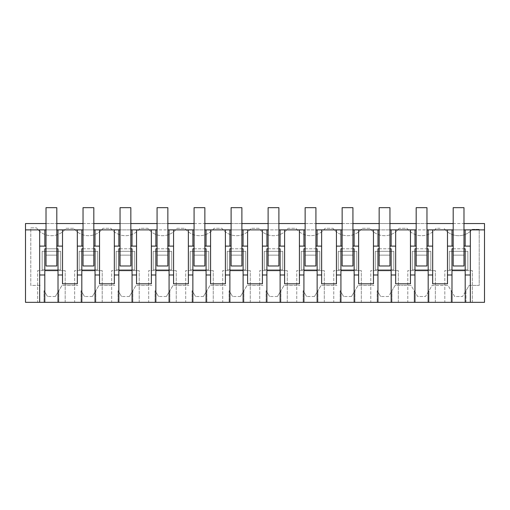 <?xml version="1.0" encoding="UTF-8"?>
<svg xmlns="http://www.w3.org/2000/svg" width="510" height="510" viewBox="0 0 510 510"><rect width="100%" height="100%" fill="white"/><g stroke="black" fill="none" stroke-linecap="round" stroke-linejoin="round"><path stroke-width="0.38" stroke-dasharray="2.55 1.91" d="M39.665 302.328L39.665 229.882M39.665 246.113L46.015 246.113L46.015 229.882L56.808 229.882L56.808 248.784L46.015 248.784L46.015 246.113M83.034 248.784L93.821 248.784L93.821 229.882L83.034 229.882L83.034 248.784L83.034 229.882M120.048 248.784L130.84 248.784L130.84 229.882L120.048 229.882L120.048 248.784L120.048 229.882M157.067 248.784L167.854 248.784L167.854 229.882L157.067 229.882L157.067 248.784L157.067 229.882M194.08 248.784L204.867 248.784L204.867 229.882L194.08 229.882L194.08 248.784L194.08 229.882M231.1 248.784L241.887 248.784L241.887 229.882L231.1 229.882L231.1 248.784L231.1 229.882M268.113 248.784L278.9 248.784L278.9 229.882L268.113 229.882L268.113 248.784L268.113 229.882M305.133 248.784L315.919 248.784L315.919 229.882L305.133 229.882L305.133 248.784L305.133 229.882M342.146 248.784L352.933 248.784L352.933 229.882L342.146 229.882L342.146 248.784L342.146 229.882M379.159 248.784L389.952 248.784L389.952 229.882L379.159 229.882L379.159 248.784L379.159 229.882M416.179 248.784L426.966 248.784L426.966 229.882L416.179 229.882L416.179 248.784L416.179 229.882M453.192 248.784L463.985 248.784L463.985 229.882L453.192 229.882L453.192 248.784L453.192 229.882M25.5 229.882L484.5 229.882M39.665 274.992L44.803 274.992M435.349 302.328L428.183 302.328L435.349 302.328L435.349 270.6L428.183 270.6L428.183 248.784L414.961 248.784L414.961 270.6L407.796 270.6L435.349 270.6L435.349 302.328M407.796 302.328L414.961 302.328L407.796 302.328L407.796 270.6L407.796 302.328M398.329 302.328L391.164 302.328L398.329 302.328L398.329 270.6L391.164 270.6L391.164 248.784L377.948 248.784L377.948 270.6L370.783 270.6L398.329 270.6L398.329 302.328M370.783 302.328L377.948 302.328L370.783 302.328L370.783 270.6L370.783 302.328M361.316 302.328L354.15 302.328L361.316 302.328L361.316 270.6L354.15 270.6L354.15 248.784L340.929 248.784L340.929 270.6L333.769 270.6L361.316 270.6L361.316 302.328M333.769 302.328L340.929 302.328L333.769 302.328L333.769 270.6L333.769 302.328M324.296 302.328L317.137 302.328L324.296 302.328L324.296 270.6L317.137 270.6L317.137 248.784L303.915 248.784L303.915 270.6L296.75 270.6L324.296 270.6L324.296 302.328M296.75 302.328L303.915 302.328L296.75 302.328L296.75 270.6L296.75 302.328M287.283 302.328L280.117 302.328L287.283 302.328L287.283 270.6L280.117 270.6L280.117 248.784L266.896 248.784L266.896 270.6L259.737 270.6L287.283 270.6L287.283 302.328M259.737 302.328L266.896 302.328L259.737 302.328L259.737 270.6L259.737 302.328M250.263 302.328L243.104 302.328L250.263 302.328L250.263 270.6L243.104 270.6L243.104 248.784L229.882 248.784L229.882 270.6L222.717 270.6L250.263 270.6L250.263 302.328M222.717 302.328L229.882 302.328L222.717 302.328L222.717 270.6L222.717 302.328M213.25 302.328L206.085 302.328L213.25 302.328L213.25 270.6L206.085 270.6L206.085 248.784L192.863 248.784L192.863 270.6L185.704 270.6L213.25 270.6L213.25 302.328M185.704 302.328L192.863 302.328L185.704 302.328L185.704 270.6L185.704 302.328M176.23 302.328L169.071 302.328L176.23 302.328L176.23 270.6L169.071 270.6L169.071 248.784L155.85 248.784L155.85 270.6L148.684 270.6L176.23 270.6L176.23 302.328M148.684 302.328L155.85 302.328L148.684 302.328L148.684 270.6L148.684 302.328M139.217 302.328L132.052 302.328L139.217 302.328L139.217 270.6L132.052 270.6L132.052 248.784L118.836 248.784L118.836 270.6L111.671 270.6L139.217 270.6L139.217 302.328M111.671 302.328L118.836 302.328L111.671 302.328L111.671 270.6L111.671 302.328M102.204 302.328L95.038 302.328L102.204 302.328L102.204 270.6L95.038 270.6L95.038 248.784L81.817 248.784L81.817 270.6L74.651 270.6L102.204 270.6L102.204 302.328M74.651 302.328L81.817 302.328L74.651 302.328L74.651 270.6L74.651 302.328M65.184 302.328L58.019 302.328L65.184 302.328L65.184 270.6L58.019 270.6L58.019 248.784L44.803 248.784L44.803 270.6L37.638 270.6L65.184 270.6L65.184 302.328M37.638 302.328L44.803 302.328L37.638 302.328L37.638 270.6L37.638 302.328M25.5 302.328L484.5 302.328L484.5 223.539L25.5 223.539L25.5 302.328M472.362 302.328L465.196 302.328L472.362 302.328L472.362 270.6L465.196 270.6L465.196 248.784L451.981 248.784L451.981 270.6L444.816 270.6L472.362 270.6L472.362 302.328M444.816 302.328L451.981 302.328L444.816 302.328L444.816 270.6L444.816 302.328M46.015 248.784L46.015 229.882M77.322 229.882L77.322 283.821L62.52 283.821L62.52 229.882M93.821 248.784L93.821 229.882M99.533 229.882L99.533 283.821L114.336 283.821L114.336 229.882M130.84 248.784L130.84 229.882M136.546 229.882L136.546 283.821L151.355 283.821L151.355 229.882M167.854 248.784L167.854 229.882M173.566 229.882L173.566 283.821L188.369 283.821L188.369 229.882M204.867 248.784L204.867 229.882M210.579 229.882L210.579 283.821L225.388 283.821L225.388 229.882M241.887 248.784L241.887 229.882M247.599 229.882L247.599 283.821L262.401 283.821L262.401 229.882M278.9 248.784L278.9 229.882M284.612 229.882L284.612 283.821L299.421 283.821L299.421 229.882M315.919 248.784L315.919 229.882M321.631 229.882L321.631 283.821L336.434 283.821L336.434 229.882M352.933 248.784L352.933 229.882M358.645 229.882L358.645 283.821L373.454 283.821L373.454 229.882M389.952 248.784L389.952 229.882M395.664 229.882L395.664 283.821L410.467 283.821L410.467 229.882M426.966 248.784L426.966 229.882M432.678 229.882L432.678 283.821L447.48 283.821L447.48 229.882M463.985 248.784L463.985 229.882M470.335 302.328L470.335 229.882M46.015 223.539L56.808 223.539M83.034 223.539L93.821 223.539M120.048 223.539L130.84 223.539M157.067 223.539L167.854 223.539M194.08 223.539L204.867 223.539M231.1 223.539L241.887 223.539M268.113 223.539L278.9 223.539M305.133 223.539L315.919 223.539M342.146 223.539L352.933 223.539M379.159 223.539L389.952 223.539M416.179 223.539L426.966 223.539M453.192 223.539L463.985 223.539M56.808 248.784L56.808 229.882M44.803 302.328L44.803 270.6M428.183 302.328L428.183 270.6M414.961 302.328L414.961 270.6M391.164 302.328L391.164 270.6M377.948 302.328L377.948 270.6M354.15 302.328L354.15 270.6M340.929 302.328L340.929 270.6M317.137 302.328L317.137 270.6M303.915 302.328L303.915 270.6M280.117 302.328L280.117 270.6M266.896 302.328L266.896 270.6M243.104 302.328L243.104 270.6M229.882 302.328L229.882 270.6M206.085 302.328L206.085 270.6M192.863 302.328L192.863 270.6M169.071 302.328L169.071 270.6M155.85 302.328L155.85 270.6M132.052 302.328L132.052 270.6M118.836 302.328L118.836 270.6M95.038 302.328L95.038 270.6M81.817 302.328L81.817 270.6M58.019 302.328L58.019 270.6M440.079 228.295L436.114 228.295A17.977 17.977 0 0 1 407.031 228.295L399.094 228.295A17.977 17.977 0 0 1 370.018 228.295L362.081 228.295A17.977 17.977 0 0 1 332.998 228.295L325.061 228.295A17.977 17.977 0 0 1 295.985 228.295L288.048 228.295A17.977 17.977 0 0 1 258.965 228.295L251.035 228.295A17.977 17.977 0 0 1 221.952 228.295L214.015 228.295A17.977 17.977 0 0 1 184.939 228.295L177.002 228.295A17.977 17.977 0 0 1 147.919 228.295L139.982 228.295A17.977 17.977 0 0 1 110.906 228.295L102.969 228.295A17.977 17.977 0 0 1 73.886 228.295L65.949 228.295A17.977 17.977 0 0 1 36.58 227.887L30.785 227.887L30.785 285.409L40.838 285.409L30.785 285.409L30.785 227.887L36.58 227.887A17.977 17.977 0 0 0 65.949 228.295L73.886 228.295A17.977 17.977 0 0 0 102.969 228.295L110.906 228.295A17.977 17.977 0 0 0 139.982 228.295L147.919 228.295A17.977 17.977 0 0 0 177.002 228.295L184.939 228.295A17.977 17.977 0 0 0 214.015 228.295L221.952 228.295A17.977 17.977 0 0 0 251.035 228.295L258.965 228.295A17.977 17.977 0 0 0 288.048 228.295L295.985 228.295A17.977 17.977 0 0 0 325.061 228.295L332.998 228.295A17.977 17.977 0 0 0 362.081 228.295L370.018 228.295A17.977 17.977 0 0 0 399.094 228.295L407.031 228.295A17.977 17.977 0 0 0 436.114 228.295L440.079 228.295M44.007 290.694L47.494 296.501L44.007 290.694L44.007 302.328L44.007 290.694M465.993 302.328L465.993 290.694L469.162 285.409L479.215 285.409L479.215 229.353L472.298 229.353A17.977 17.977 0 0 1 444.051 228.295A17.977 17.977 0 0 0 472.298 229.353L479.215 229.353L479.215 285.409L469.162 285.409L462.506 296.501L454.671 296.501L448.009 285.409L432.148 285.409L425.487 296.501L417.658 296.501L410.996 285.409L403.066 285.409L410.996 285.409L417.658 296.501L425.487 296.501L432.148 285.409L448.009 285.409L454.671 296.501L462.506 296.501L465.993 290.694L465.993 302.328M55.329 296.501L47.494 296.501L55.329 296.501L58.816 290.694L58.816 302.328L58.816 290.694L61.99 285.409L77.852 285.409L61.99 285.409L55.329 296.501M81.026 290.694L84.513 296.501L81.026 290.694L81.026 302.328L81.026 290.694M92.342 296.501L84.513 296.501L92.342 296.501L95.829 290.694L95.829 302.328L95.829 290.694L99.004 285.409L114.865 285.409L99.004 285.409L92.342 296.501M118.039 290.694L121.527 296.501L118.039 290.694L118.039 302.328L118.039 290.694M129.361 296.501L121.527 296.501L129.361 296.501L132.849 290.694L132.849 302.328L132.849 290.694L136.017 285.409L151.884 285.409L136.017 285.409L129.361 296.501M155.059 290.694L158.54 296.501L155.059 290.694L155.059 302.328L155.059 290.694M166.375 296.501L158.54 296.501L166.375 296.501L169.862 290.694L169.862 302.328L169.862 290.694L173.037 285.409L188.898 285.409L173.037 285.409L166.375 296.501M192.072 290.694L195.559 296.501L192.072 290.694L192.072 302.328L192.072 290.694M203.394 296.501L195.559 296.501L203.394 296.501L206.881 290.694L206.881 302.328L206.881 290.694L210.05 285.409L225.917 285.409L210.05 285.409L203.394 296.501M229.086 290.694L232.573 296.501L229.086 290.694L229.086 302.328L229.086 290.694M240.408 296.501L232.573 296.501L240.408 296.501L243.895 290.694L243.895 302.328L243.895 290.694L247.069 285.409L262.93 285.409L247.069 285.409L240.408 296.501M266.105 290.694L269.592 296.501L266.105 290.694L266.105 302.328L266.105 290.694M277.427 296.501L269.592 296.501L277.427 296.501L280.914 290.694L280.914 302.328L280.914 290.694L284.083 285.409L299.95 285.409L284.083 285.409L277.427 296.501M303.118 290.694L306.606 296.501L303.118 290.694L303.118 302.328L303.118 290.694M314.44 296.501L306.606 296.501L314.44 296.501L317.928 290.694L317.928 302.328L317.928 290.694L321.102 285.409L336.963 285.409L321.102 285.409L314.44 296.501M340.138 290.694L343.625 296.501L340.138 290.694L340.138 302.328L340.138 290.694M351.46 296.501L343.625 296.501L351.46 296.501L354.941 290.694L354.941 302.328L354.941 290.694L358.116 285.409L373.983 285.409L358.116 285.409L351.46 296.501M377.151 290.694L380.639 296.501L377.151 290.694L377.151 302.328L377.151 290.694M388.473 296.501L380.639 296.501L388.473 296.501L391.96 290.694L391.96 302.328L391.96 290.694L395.135 285.409L403.066 285.409L395.135 285.409L388.473 296.501M414.171 302.328L414.171 290.694L414.171 302.328M428.974 302.328L428.974 290.694L428.974 302.328M451.184 302.328L451.184 290.694L451.184 302.328M465.196 302.328L465.196 270.6M451.981 302.328L451.981 270.6M56.808 246.113L62.52 246.113M58.019 274.992L62.52 274.992M77.322 274.992L81.817 274.992M77.322 246.113L83.034 246.113M95.038 274.992L99.533 274.992M93.821 246.113L99.533 246.113M114.336 274.992L118.836 274.992M114.336 246.113L120.048 246.113M132.052 274.992L136.546 274.992M130.84 246.113L136.546 246.113M151.355 274.992L155.85 274.992M151.355 246.113L157.067 246.113M169.071 274.992L173.566 274.992M167.854 246.113L173.566 246.113M188.369 274.992L192.863 274.992M188.369 246.113L194.08 246.113M206.085 274.992L210.579 274.992M204.867 246.113L210.579 246.113M225.388 274.992L229.882 274.992M225.388 246.113L231.1 246.113M243.104 274.992L247.599 274.992M241.887 246.113L247.599 246.113M262.401 274.992L266.896 274.992M262.401 246.113L268.113 246.113M280.117 274.992L284.612 274.992M278.9 246.113L284.612 246.113M299.421 274.992L303.915 274.992M299.421 246.113L305.133 246.113M317.137 274.992L321.631 274.992M315.919 246.113L321.631 246.113M336.434 274.992L340.929 274.992M336.434 246.113L342.146 246.113M354.15 274.992L358.645 274.992M352.933 246.113L358.645 246.113M373.454 274.992L377.948 274.992M373.454 246.113L379.159 246.113M391.164 274.992L395.664 274.992M389.952 246.113L395.664 246.113M410.467 274.992L414.961 274.992M410.467 246.113L416.179 246.113M428.183 274.992L432.678 274.992M426.966 246.113L432.678 246.113M447.48 274.992L451.981 274.992M447.48 246.113L453.192 246.113M465.196 274.992L470.335 274.992M463.985 246.113L470.335 246.113M56.808 255.134L46.015 255.134L46.015 265.971L56.808 265.971L56.808 255.134L46.015 255.134L46.015 265.971L46.015 207.672L56.808 207.672L56.808 255.134L46.015 255.134L56.808 255.134L56.808 265.971L46.015 265.971L56.808 265.971L56.808 255.134M426.966 255.134L416.179 255.134L416.179 265.971L426.966 265.971L426.966 255.134L416.179 255.134L416.179 265.971L416.179 207.672L426.966 207.672L426.966 255.134L416.179 255.134L426.966 255.134L426.966 265.971L416.179 265.971L426.966 265.971L426.966 255.134M389.952 255.134L379.159 255.134L379.159 265.971L389.952 265.971L389.952 255.134L379.159 255.134L379.159 265.971L379.159 207.672L389.952 207.672L389.952 255.134L379.159 255.134L389.952 255.134L389.952 265.971L379.159 265.971L389.952 265.971L389.952 255.134M352.933 255.134L342.146 255.134L342.146 265.971L352.933 265.971L352.933 255.134L342.146 255.134L342.146 265.971L342.146 207.672L352.933 207.672L352.933 255.134L342.146 255.134L352.933 255.134L352.933 265.971L342.146 265.971L352.933 265.971L352.933 255.134M315.919 255.134L305.133 255.134L305.133 265.971L315.919 265.971L315.919 255.134L305.133 255.134L305.133 265.971L305.133 207.672L315.919 207.672L315.919 255.134L305.133 255.134L315.919 255.134L315.919 265.971L305.133 265.971L315.919 265.971L315.919 255.134M278.9 255.134L268.113 255.134L268.113 265.971L278.9 265.971L278.9 255.134L268.113 255.134L268.113 265.971L268.113 207.672L278.9 207.672L278.9 255.134L268.113 255.134L278.9 255.134L278.9 265.971L268.113 265.971L278.9 265.971L278.9 255.134M241.887 255.134L231.1 255.134L231.1 265.971L241.887 265.971L241.887 255.134L231.1 255.134L231.1 265.971L231.1 207.672L241.887 207.672L241.887 255.134L231.1 255.134L241.887 255.134L241.887 265.971L231.1 265.971L241.887 265.971L241.887 255.134M204.867 255.134L194.08 255.134L194.08 265.971L204.867 265.971L204.867 255.134L194.08 255.134L194.08 265.971L194.08 207.672L204.867 207.672L204.867 255.134L194.08 255.134L204.867 255.134L204.867 265.971L194.08 265.971L204.867 265.971L204.867 255.134M167.854 255.134L157.067 255.134L157.067 265.971L167.854 265.971L167.854 255.134L157.067 255.134L157.067 265.971L157.067 207.672L167.854 207.672L167.854 255.134L157.067 255.134L167.854 255.134L167.854 265.971L157.067 265.971L167.854 265.971L167.854 255.134M130.84 255.134L120.048 255.134L120.048 265.971L130.84 265.971L130.84 255.134L120.048 255.134L120.048 265.971L120.048 207.672L130.84 207.672L130.84 255.134L120.048 255.134L130.84 255.134L130.84 265.971L120.048 265.971L130.84 265.971L130.84 255.134M93.821 255.134L83.034 255.134L83.034 265.971L93.821 265.971L93.821 255.134L83.034 255.134L83.034 265.971L83.034 207.672L93.821 207.672L93.821 255.134L83.034 255.134L93.821 255.134L93.821 265.971L83.034 265.971L93.821 265.971L93.821 255.134M463.985 265.971L453.192 265.971L463.985 265.971L463.985 255.134L453.192 255.134L453.192 265.971L453.192 255.134L453.192 265.971L463.985 265.971L463.985 255.134L453.192 255.134L453.192 207.672L463.985 207.672L463.985 255.134L453.192 255.134L463.985 255.134L463.985 265.971M42.158 269.809L42.158 251.296L60.664 251.296L60.664 269.809L42.158 269.809L42.158 251.296L60.664 251.296L60.664 269.809L42.158 269.809M153.204 269.809L153.204 251.296L171.711 251.296L171.711 269.809L153.204 269.809L153.204 251.296L171.711 251.296L171.711 269.809L153.204 269.809M412.316 251.296L430.829 251.296L430.829 269.809L412.316 269.809L412.316 251.296L430.829 251.296L430.829 269.809L412.316 269.809L412.316 251.296M208.73 269.809L190.224 269.809L190.224 251.296L208.73 251.296L208.73 269.809L190.224 269.809L190.224 251.296L208.73 251.296L208.73 269.809M319.776 269.809L301.27 269.809L301.27 251.296L319.776 251.296L319.776 269.809L301.27 269.809L301.27 251.296L319.776 251.296L319.776 269.809M282.763 269.809L264.256 269.809L264.256 251.296L282.763 251.296L282.763 269.809L264.256 269.809L264.256 251.296L282.763 251.296L282.763 269.809M97.684 269.809L79.171 269.809L79.171 251.296L97.684 251.296L97.684 269.809L79.171 269.809L79.171 251.296L97.684 251.296L97.684 269.809M245.743 269.809L227.237 269.809L227.237 251.296L245.743 251.296L245.743 269.809L227.237 269.809L227.237 251.296L245.743 251.296L245.743 269.809M116.191 251.296L134.697 251.296L134.697 269.809L116.191 269.809L116.191 251.296L134.697 251.296L134.697 269.809L116.191 269.809L116.191 251.296M393.809 251.296L393.809 269.809L375.303 269.809L375.303 251.296L393.809 251.296L393.809 269.809L375.303 269.809L375.303 251.296L393.809 251.296M449.335 251.296L467.842 251.296L467.842 269.809L449.335 269.809L449.335 251.296L467.842 251.296L467.842 269.809L449.335 269.809L449.335 251.296M338.289 251.296L356.796 251.296L356.796 269.809L338.289 269.809L338.289 251.296L356.796 251.296L356.796 269.809L338.289 269.809L338.289 251.296"/><path stroke-width="0.76" d="M46.015 223.539L25.5 223.539L25.5 302.328L39.665 302.328L39.665 229.882L44.835 229.882L44.835 246.113L46.015 246.113M39.665 246.113L44.835 246.113M46.015 229.882L44.835 229.882M56.808 229.882L81.855 229.882L81.855 246.113L83.034 246.113M83.034 229.882L81.855 229.882M39.665 302.328L95.038 302.328L95.038 274.992L99.533 274.992L99.533 283.821L114.336 283.821L114.336 229.882L93.821 229.882M114.336 229.882L118.868 229.882L118.868 246.113L120.048 246.113M120.048 229.882L118.868 229.882M95.038 302.328L132.052 302.328L132.052 274.992L136.546 274.992L136.546 283.821L151.355 283.821L151.355 229.882L130.84 229.882M151.355 229.882L155.888 229.882L155.888 246.113L157.067 246.113M157.067 229.882L155.888 229.882M132.052 302.328L169.071 302.328L169.071 274.992L173.566 274.992L173.566 283.821L188.369 283.821L188.369 229.882L167.854 229.882M188.369 229.882L192.901 229.882L192.901 246.113L194.08 246.113M194.08 229.882L192.901 229.882M169.071 302.328L206.085 302.328L206.085 274.992L210.579 274.992L210.579 283.821L225.388 283.821L225.388 229.882L204.867 229.882M225.388 229.882L229.921 229.882L229.921 246.113L231.1 246.113M231.1 229.882L229.921 229.882M206.085 302.328L243.104 302.328L243.104 274.992L247.599 274.992L247.599 283.821L262.401 283.821L262.401 229.882L241.887 229.882M262.401 229.882L266.934 229.882L266.934 246.113L268.113 246.113M268.113 229.882L266.934 229.882M243.104 302.328L280.117 302.328L280.117 274.992L284.612 274.992L284.612 283.821L299.421 283.821L299.421 229.882L278.9 229.882M299.421 229.882L303.954 229.882L303.954 246.113L305.133 246.113M305.133 229.882L303.954 229.882M280.117 302.328L317.137 302.328L317.137 274.992L321.631 274.992L321.631 283.821L336.434 283.821L336.434 229.882L315.919 229.882M336.434 229.882L340.967 229.882L340.967 246.113L342.146 246.113M342.146 229.882L340.967 229.882M317.137 302.328L354.15 302.328L354.15 274.992L358.645 274.992L358.645 283.821L373.454 283.821L373.454 229.882L352.933 229.882M373.454 229.882L377.986 229.882L377.986 246.113L379.159 246.113M379.159 229.882L377.986 229.882M354.15 302.328L391.164 302.328L391.164 274.992L395.664 274.992L395.664 283.821L410.467 283.821L410.467 229.882L389.952 229.882M410.467 229.882L415 229.882L415 246.113L416.179 246.113M416.179 229.882L415 229.882M391.164 302.328L428.183 302.328L428.183 274.992L432.678 274.992L432.678 283.821L447.48 283.821L447.48 229.882L426.966 229.882M447.48 229.882L452.013 229.882L452.013 246.113L453.192 246.113M453.192 229.882L452.013 229.882M428.183 302.328L484.5 302.328L484.5 229.882L463.985 229.882M25.5 229.882L39.665 229.882M39.665 274.992L44.803 274.992L44.803 248.784L46.015 248.784M44.803 302.328L44.803 274.992M62.52 229.882L62.52 283.821L77.322 283.821L77.322 229.882M77.322 246.113L81.855 246.113M95 229.882L95 246.113L93.821 246.113M99.533 229.882L99.533 246.113L95 246.113M99.533 274.992L99.533 246.113M114.336 246.113L118.868 246.113M132.013 229.882L132.013 246.113L130.84 246.113M136.546 229.882L136.546 246.113L132.013 246.113M136.546 274.992L136.546 246.113M151.355 246.113L155.888 246.113M169.033 229.882L169.033 246.113L167.854 246.113M173.566 229.882L173.566 246.113L169.033 246.113M173.566 274.992L173.566 246.113M188.369 246.113L192.901 246.113M206.046 229.882L206.046 246.113L204.867 246.113M210.579 229.882L210.579 246.113L206.046 246.113M210.579 274.992L210.579 246.113M225.388 246.113L229.921 246.113M243.066 229.882L243.066 246.113L241.887 246.113M247.599 229.882L247.599 246.113L243.066 246.113M247.599 274.992L247.599 246.113M262.401 246.113L266.934 246.113M280.079 229.882L280.079 246.113L278.9 246.113M284.612 229.882L284.612 246.113L280.079 246.113M284.612 274.992L284.612 246.113M299.421 246.113L303.954 246.113M317.099 229.882L317.099 246.113L315.919 246.113M321.631 229.882L321.631 246.113L317.099 246.113M321.631 274.992L321.631 246.113M336.434 246.113L340.967 246.113M354.112 229.882L354.112 246.113L352.933 246.113M358.645 229.882L358.645 246.113L354.112 246.113M358.645 274.992L358.645 246.113M373.454 246.113L377.986 246.113M391.132 229.882L391.132 246.113L389.952 246.113M395.664 229.882L395.664 246.113L391.132 246.113M395.664 274.992L395.664 246.113M410.467 246.113L415 246.113M428.145 229.882L428.145 246.113L426.966 246.113M432.678 229.882L432.678 246.113L428.145 246.113M432.678 274.992L432.678 246.113M447.48 246.113L452.013 246.113M465.165 229.882L465.165 246.113L463.985 246.113M465.165 246.113L470.335 246.113L470.335 229.882M470.335 302.328L470.335 246.113M463.985 223.539L484.5 223.539L484.5 229.882M56.808 223.539L83.034 223.539M93.821 223.539L120.048 223.539M130.84 223.539L157.067 223.539M167.854 223.539L194.08 223.539M204.867 223.539L231.1 223.539M241.887 223.539L268.113 223.539M278.9 223.539L305.133 223.539M315.919 223.539L342.146 223.539M352.933 223.539L379.159 223.539M389.952 223.539L416.179 223.539M426.966 223.539L453.192 223.539M57.987 229.882L57.987 246.113L56.808 246.113M57.987 246.113L62.52 246.113M58.019 302.328L58.019 248.784L56.808 248.784M451.981 302.328L451.981 248.784L453.192 248.784M447.48 274.992L451.981 274.992M428.183 274.992L428.183 248.784L426.966 248.784M414.961 302.328L414.961 248.784L416.179 248.784M410.467 274.992L414.961 274.992M391.164 274.992L391.164 248.784L389.952 248.784M377.948 302.328L377.948 248.784L379.159 248.784M373.454 274.992L377.948 274.992M354.15 274.992L354.15 248.784L352.933 248.784M340.929 302.328L340.929 248.784L342.146 248.784M336.434 274.992L340.929 274.992M317.137 274.992L317.137 248.784L315.919 248.784M303.915 302.328L303.915 248.784L305.133 248.784M299.421 274.992L303.915 274.992M280.117 274.992L280.117 248.784L278.9 248.784M266.896 302.328L266.896 248.784L268.113 248.784M262.401 274.992L266.896 274.992M243.104 274.992L243.104 248.784L241.887 248.784M229.882 302.328L229.882 248.784L231.1 248.784M225.388 274.992L229.882 274.992M206.085 274.992L206.085 248.784L204.867 248.784M192.863 302.328L192.863 248.784L194.08 248.784M188.369 274.992L192.863 274.992M169.071 274.992L169.071 248.784L167.854 248.784M155.85 302.328L155.85 248.784L157.067 248.784M151.355 274.992L155.85 274.992M132.052 274.992L132.052 248.784L130.84 248.784M118.836 302.328L118.836 248.784L120.048 248.784M114.336 274.992L118.836 274.992M95.038 274.992L95.038 248.784L93.821 248.784M81.817 302.328L81.817 248.784L83.034 248.784M77.322 274.992L81.817 274.992M58.019 274.992L62.52 274.992M465.196 302.328L465.196 274.992L470.335 274.992M465.196 274.992L465.196 248.784L463.985 248.784M58.019 270.6L44.803 270.6M428.183 270.6L414.961 270.6M391.164 270.6L377.948 270.6M354.15 270.6L340.929 270.6M317.137 270.6L303.915 270.6M280.117 270.6L266.896 270.6M243.104 270.6L229.882 270.6M206.085 270.6L192.863 270.6M169.071 270.6L155.85 270.6M132.052 270.6L118.836 270.6M95.038 270.6L81.817 270.6M465.196 270.6L451.981 270.6M46.015 207.672L56.808 207.672L56.808 265.971L46.015 265.971L46.015 207.672M83.034 207.672L93.821 207.672L93.821 265.971L83.034 265.971L83.034 207.672M120.048 207.672L130.84 207.672L130.84 265.971L120.048 265.971L120.048 207.672M157.067 207.672L167.854 207.672L167.854 265.971L157.067 265.971L157.067 207.672M194.08 207.672L204.867 207.672L204.867 265.971L194.08 265.971L194.08 207.672M231.1 207.672L241.887 207.672L241.887 265.971L231.1 265.971L231.1 207.672M268.113 207.672L278.9 207.672L278.9 265.971L268.113 265.971L268.113 207.672M305.133 207.672L315.919 207.672L315.919 265.971L305.133 265.971L305.133 207.672M342.146 207.672L352.933 207.672L352.933 265.971L342.146 265.971L342.146 207.672M379.159 207.672L389.952 207.672L389.952 265.971L379.159 265.971L379.159 207.672M416.179 207.672L426.966 207.672L426.966 265.971L416.179 265.971L416.179 207.672M453.192 207.672L463.985 207.672L463.985 265.971L453.192 265.971L453.192 207.672"/></g></svg>
